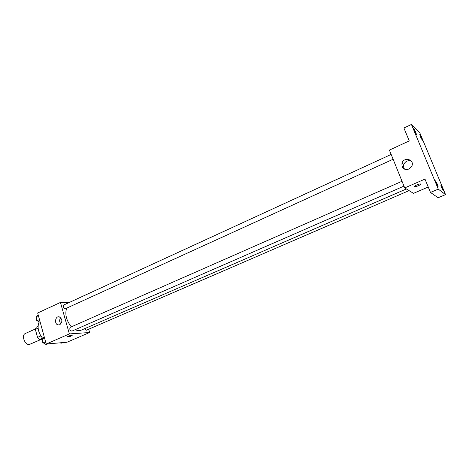 <?xml version="1.0" encoding="UTF-8"?>
<svg xmlns="http://www.w3.org/2000/svg" width="469" height="469" viewBox="0 0 469 469"><rect width="100%" height="100%" fill="white"/><g stroke="black" fill="none" stroke-linecap="round" stroke-linejoin="round"><path stroke-width="0.7" d="M35.433 328.957L25.32 333.518C21.128 335.048 24.775 345.196 29.271 344.51L41.436 339.31M40.815 335.915L37.532 337.375L35.345 329.373L36.283 327.122L38.053 326.324M42.239 339.245L39.654 339.445L37.532 337.375M42.509 338.184L39.654 339.445M38.112 328.124L35.345 329.373M39.156 321.933C37.022 327.133 38.171 332.585 42.609 338.301M88.664 329.209L89.62 332.521L66.997 342.241L46.197 344.012L37.667 312.987L60.454 302.435L69.506 302.364M74.993 329.777L79.009 330.792L80.709 330.387L406.377 188.954M66.639 308.227C64.745 314.277 66.311 320.474 71.341 326.834M89.62 332.521L69.371 333.922L60.454 302.435M391.164 154.43L63.848 304.961C62.94 306.544 63.415 307.816 65.273 308.778L393.11 159.243M84.461 328.763L86.366 330.199L409.068 190.619M403.979 186.111L71.904 331.126C69.875 330.498 69.324 329.232 70.244 327.315L402.015 181.263M69.371 333.922L46.197 344.012M59.768 324.747L58.138 324.917C53.982 324.19 55.231 315.655 59.317 316.88C62.541 319.231 62.688 321.851 59.768 324.747M71.599 335.323L72.062 335.347C71.429 336.162 69.822 336.707 67.255 336.982C67.442 336.379 68.89 335.827 71.599 335.323M72.179 335.423C71.024 336.296 69.383 336.818 67.255 336.982L67.143 336.9M60.882 323.897C59.329 321.898 59.27 319.835 60.706 317.706M428.244 187.02L413.488 193.357L404.712 187.922L389.411 150.092L409.244 140.905L403.92 127.99L411.43 124.443L419.878 133.008L445.55 194.617L438.116 197.742L430.483 192.448L424.984 179.099L404.712 187.922M445.55 194.617L438.275 189.13L430.483 192.448M438.275 189.13L411.43 124.443M408.886 169.092C403.791 170.077 401.499 168.066 402.009 163.06C404.055 156.464 414.713 159.571 411.893 165.997L408.886 169.092M420.605 184.024C421.514 184.487 415.915 187.049 414.567 186.791C412.749 186.662 418.846 183.69 420.394 183.954L420.605 184.024M420.664 184.088C419.474 185.419 417.439 186.316 414.567 186.791L414.297 186.656M404.647 169.203C403.539 167.802 403.27 166.208 403.838 164.426C405.451 161.172 407.942 160.07 411.301 161.119M415.78 132.223L416.46 134.55L414.432 130.88L413.758 128.559L415.78 132.223M437.436 184.352L438.193 186.943L436.24 183.414L435.49 180.829L437.436 184.352M442.677 188.456L443.422 190.971L441.564 187.582L440.819 185.073L442.677 188.456M421.701 138.097L422.376 140.366L420.447 136.848L419.773 134.585L421.701 138.097M47.65 343.888L46.109 344.557L43.212 342.792L42.134 338.858L44.168 336.636M45.581 341.754L43.212 342.792M44.496 337.815L42.134 338.858M42.368 339.708C41.841 341.379 42.362 342.552 43.939 343.232M40.252 322.396L37.139 320.655L36.078 316.78L38.13 314.676M39.478 319.588L37.139 320.655M38.411 315.701L36.078 316.78M38.018 321.218L38.024 321.218C36.371 320.597 35.808 319.43 36.336 317.718M62.541 342.622L61.029 343.273L60.29 342.81M59.504 324.853L58.138 324.917M403.838 164.426L402.009 163.06"/></g></svg>
